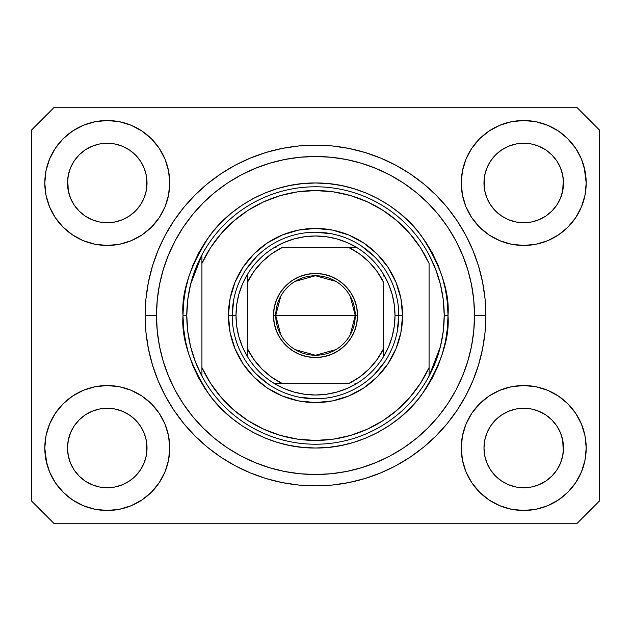 <?xml version="1.0" encoding="UTF-8"?>
<svg xmlns="http://www.w3.org/2000/svg" width="631" height="631" viewBox="0 0 631 631"><rect width="100%" height="100%" fill="white"/><g stroke="black" fill="none" stroke-linecap="round" stroke-linejoin="round"><path stroke-width="0.95" d="M490.65 160.937L487.006 167.775L490.673 160.905L495.619 154.879L490.673 160.905L495.619 154.879L501.645 149.933L495.619 154.879L501.645 149.933L508.515 146.266L501.645 149.933L508.515 146.266L515.977 144.002L508.515 146.266L515.977 144.002L523.73 143.237L531.483 144.002L523.73 143.237L531.483 144.002L538.945 146.266L531.515 144.002L538.945 146.266L545.815 149.933L538.992 146.282M495.635 211.109A39.753 39.753 0 0 0 508.507 219.714L501.645 216.047L508.515 219.714A39.753 39.753 0 0 0 515.961 221.978L508.483 219.698M74.19 160.937L70.546 167.775L74.213 160.905L79.159 154.879L74.213 160.905L79.159 154.879L85.185 149.933L79.159 154.879L85.185 149.933L92.055 146.266L85.185 149.933L92.055 146.266L99.517 144.002L92.055 146.266L99.517 144.002L107.27 143.237L115.023 144.002L107.27 143.237L115.023 144.002L122.485 146.266L115.055 144.002L122.485 146.266L129.355 149.933L122.532 146.282M79.175 211.109A39.753 39.753 0 0 0 92.047 219.714L85.185 216.047L92.055 219.714A39.753 39.753 0 0 0 99.501 221.978L92.023 219.698M79.246 211.18L74.213 205.075L70.546 198.205L68.282 190.743L70.546 198.197L68.282 190.743L67.706 179.094L67.517 182.99A39.753 39.753 0 0 1 107.27 143.237A39.753 39.753 0 0 1 147.023 182.99L146.834 186.886L147.023 182.99A39.753 39.753 0 0 1 107.27 222.743A39.753 39.753 0 0 1 67.517 182.99A39.753 39.753 0 0 0 67.706 186.886L68.282 190.743A39.753 39.753 0 0 0 79.151 211.085M99.524 221.978A39.753 39.753 0 0 0 115.016 221.978M129.45 215.983L122.485 219.714L115.023 221.978A39.753 39.753 0 0 0 135.365 211.109M135.389 211.085A39.753 39.753 0 0 0 146.258 190.759L143.994 198.205L146.258 190.743L143.994 198.205L140.327 205.075L143.994 198.205L140.327 205.075L135.381 211.101L140.327 205.075L135.381 211.101L129.355 216.047L135.381 211.101L129.355 216.047L122.438 219.738M122.485 146.266L129.355 149.933L135.381 154.879L140.327 160.905L143.994 167.775L146.258 175.237L143.994 167.775L146.258 175.237L147.023 183.053M495.706 211.18L490.673 205.075L487.006 198.205L484.742 190.743L487.006 198.197L484.742 190.743L484.166 179.094L483.977 182.99A39.753 39.753 0 0 1 523.73 143.237A39.753 39.753 0 0 1 563.483 182.99L563.294 186.886L563.483 182.99A39.753 39.753 0 0 1 523.73 222.743A39.753 39.753 0 0 1 483.977 182.99A39.753 39.753 0 0 0 484.166 186.886L484.742 190.743A39.753 39.753 0 0 0 495.611 211.085M515.984 221.978A39.753 39.753 0 0 0 531.476 221.978M545.91 215.983L538.945 219.714L531.483 221.978A39.753 39.753 0 0 0 551.825 211.109M551.849 211.085A39.753 39.753 0 0 0 562.718 190.759L560.454 198.205L562.718 190.743L560.454 198.205L556.787 205.075L560.454 198.205L556.787 205.075L551.841 211.101L556.787 205.075L551.841 211.101L545.815 216.047L551.841 211.101L545.815 216.047L538.898 219.738M538.945 146.266L545.815 149.933L551.841 154.879L556.787 160.905L560.454 167.775L562.718 175.237L560.454 167.775L562.718 175.237L563.483 183.053M484.166 451.899A39.753 39.753 0 0 0 484.166 451.906L483.977 448.01L484.742 455.763L487.006 463.225L484.742 455.763L483.977 448.01A39.753 39.753 0 0 1 523.73 408.257A39.753 39.753 0 0 1 563.483 448.01L563.483 448.073M523.706 487.763A39.753 39.753 0 0 0 523.714 487.763L515.977 486.998A39.753 39.753 0 0 0 515.961 486.998L508.507 484.734L515.977 486.998L508.515 484.734L501.645 481.067L508.515 484.734L501.645 481.067L495.619 476.121L490.673 470.095L487.006 463.225L484.742 455.763M551.825 419.891A39.753 39.753 0 0 0 538.953 411.286L531.483 409.022L538.945 411.286L545.815 414.953L538.945 411.286L545.815 414.953L551.841 419.899L556.787 425.925L560.454 432.795L562.718 440.257L560.454 432.795L562.718 440.257L563.286 451.93A39.753 39.753 0 0 0 563.294 451.899L563.483 448.01L562.718 455.763L560.454 463.225L562.718 455.763L560.454 463.225L556.787 470.095L560.454 463.225L556.787 470.095L551.841 476.121L556.787 470.095L551.841 476.121L545.815 481.067L551.841 476.121L545.815 481.067L538.945 484.734L545.815 481.067L538.945 484.734L531.483 486.998A39.753 39.753 0 0 0 531.507 486.998L523.73 487.763A39.753 39.753 0 0 0 523.754 487.763M67.706 451.899A39.753 39.753 0 0 0 67.706 451.906L67.517 448.01L68.282 455.763L70.546 463.225L68.282 455.763L67.517 448.01A39.753 39.753 0 0 1 107.27 408.257A39.753 39.753 0 0 1 147.023 448.01L147.023 448.073M107.246 487.763A39.753 39.753 0 0 0 107.254 487.763L99.517 486.998A39.753 39.753 0 0 0 99.501 486.998L92.047 484.734L99.517 486.998L92.055 484.734L85.185 481.067L92.055 484.734L85.185 481.067L79.159 476.121L74.213 470.095L70.546 463.225L68.282 455.763M135.365 419.891A39.753 39.753 0 0 0 122.493 411.286L115.023 409.022L122.485 411.286L129.355 414.953L122.485 411.286L129.355 414.953L135.381 419.899L140.327 425.925L143.994 432.795L146.258 440.257L143.994 432.795L146.258 440.257L146.826 451.93A39.753 39.753 0 0 0 146.834 451.899L147.023 448.01L146.258 455.763L143.994 463.225L146.258 455.763L143.994 463.225L140.327 470.095L143.994 463.225L140.327 470.095L135.381 476.121L140.327 470.095L135.381 476.121L129.355 481.067L135.381 476.121L129.355 481.067L122.485 484.734L129.355 481.067L122.485 484.734L115.023 486.998A39.753 39.753 0 0 0 115.047 486.998L107.27 487.763A39.753 39.753 0 0 0 107.294 487.763M63.1 403.84L72.565 396.071L83.363 390.297L95.084 386.74L107.27 385.541L119.456 386.74L131.177 390.297L141.975 396.071L151.44 403.84L159.209 413.305L164.983 424.103L168.54 435.824L169.739 448.01A62.469 62.469 0 0 1 107.27 510.479A62.469 62.469 0 0 1 44.801 448.01L46 435.824L49.557 424.103L55.331 413.305L63.1 403.84L67.517 399.817M585 435.824L586.199 448.01A62.469 62.469 0 0 1 523.73 510.479A62.469 62.469 0 0 1 461.261 448.01L462.46 435.824L466.017 424.103L471.791 413.305L479.56 403.84L489.025 396.071L499.823 390.297L511.544 386.74L523.73 385.541L535.916 386.74L547.637 390.297L558.435 396.071L567.9 403.84L575.669 413.305L581.443 424.103L585 435.824L586.199 448.01L585 460.196L581.443 471.917L575.669 482.715L567.9 492.18L558.435 499.949L547.637 505.723L535.916 509.28L523.73 510.479L511.544 509.28L499.823 505.723L489.025 499.949L479.56 492.18L471.791 482.715L466.017 471.917L462.46 460.196L461.261 448.01A62.469 62.469 0 0 1 523.73 385.541A62.469 62.469 0 0 1 586.199 448.01L585 460.196M584.211 167.341L586.199 182.99A62.469 62.469 0 0 1 523.73 245.459A62.469 62.469 0 0 1 461.261 182.99L462.46 170.804L466.017 159.083L471.791 148.285L479.56 138.82L489.025 131.051L499.823 125.277L511.544 121.72L523.73 120.521L535.916 121.72L547.637 125.277L558.435 131.051L567.9 138.82L575.669 148.285L581.443 159.083L585 170.804L586.199 182.99L585 195.176L581.443 206.897L575.669 217.695L567.9 227.16L563.483 231.183M46 195.176L44.801 182.99A62.469 62.469 0 0 1 107.27 120.521A62.469 62.469 0 0 1 169.739 182.99A62.469 62.469 0 0 1 107.27 245.459A62.469 62.469 0 0 1 44.801 182.99L46 170.804L49.557 159.083L55.331 148.285L63.1 138.82L72.565 131.051L83.363 125.277L95.084 121.72L107.27 120.521L119.456 121.72L131.177 125.277L141.975 131.051L151.44 138.82L159.209 148.285L164.983 159.083L168.54 170.804L169.739 182.99L168.54 195.176L164.983 206.897L159.209 217.695L151.44 227.16L141.975 234.929L131.177 240.703L119.456 244.26L107.27 245.459L95.084 244.26L83.363 240.703L72.565 234.929L63.1 227.16L55.331 217.695L49.557 206.897L46 195.176L44.801 182.99L46 170.804M485.87 315.5A170.37 170.37 0 0 1 315.5 485.87A170.37 170.37 0 0 1 145.13 315.5L145.95 298.802L148.403 282.262L152.465 266.045L158.097 250.302L165.251 235.189L173.84 220.85L183.802 207.418L195.026 195.026L207.418 183.802L220.85 173.84L235.189 165.251L250.302 158.097L266.045 152.465L282.262 148.403L298.802 145.95L315.5 145.13L332.198 145.95L348.738 148.403L364.955 152.465L380.698 158.097L395.811 165.251L410.15 173.84L423.582 183.802L435.974 195.026L447.198 207.418L457.159 220.85L465.749 235.189L472.903 250.302L478.535 266.045L482.597 282.262L485.05 298.802L485.87 315.5L485.05 332.198L482.597 348.738L478.535 364.955L472.903 380.698L465.749 395.811L457.159 410.15L447.198 423.582L435.974 435.974L423.582 447.198L410.15 457.159L395.811 465.749L380.698 472.903L364.955 478.535L348.738 482.597L332.198 485.05L315.5 485.87L298.802 485.05L282.262 482.597L266.045 478.535L250.302 472.903L235.189 465.749L220.85 457.159L207.418 447.198L195.026 435.974L183.802 423.582L173.84 410.15L165.251 395.811L158.097 380.698L152.465 364.955L148.403 348.738L145.95 332.198L145.13 315.5A170.37 170.37 0 0 1 315.5 145.13A170.37 170.37 0 0 1 485.87 315.5L474.512 315.5L485.87 315.5M122.485 219.714L129.355 216.047M92.055 219.714L99.517 221.978L92.055 219.714L85.185 216.047L92.055 219.714M538.945 219.714L545.815 216.047M508.515 219.714L515.977 221.978L508.515 219.714L501.645 216.047L508.515 219.714M563.483 448.01L563.294 444.114L563.483 448.01A39.753 39.753 0 0 1 523.73 487.763A39.753 39.753 0 0 1 483.977 448.01L484.742 440.257L487.006 432.795L484.742 440.257L487.006 432.795L490.673 425.925L487.006 432.795A39.753 39.753 0 0 0 484.742 440.241L483.977 447.647M147.023 448.01L146.834 444.114L147.023 448.01A39.753 39.753 0 0 1 107.27 487.763A39.753 39.753 0 0 1 67.517 448.01L68.282 440.257L70.546 432.795L68.282 440.257L70.546 432.795L74.213 425.925L70.546 432.795A39.753 39.753 0 0 0 68.282 440.241L67.517 447.647M74.19 425.957L79.159 419.899L74.213 425.925L79.159 419.899L85.185 414.953L79.159 419.899L85.185 414.953L92.055 411.286L85.185 414.953L92.055 411.286L99.517 409.022L92.055 411.286A39.753 39.753 0 0 0 79.175 419.891M490.65 425.957L495.619 419.899L490.673 425.925L495.619 419.899L501.645 414.953L495.619 419.899L501.645 414.953L508.515 411.286L501.645 414.953L508.515 411.286L515.977 409.022L508.515 411.286A39.753 39.753 0 0 0 495.635 419.891M483.977 182.927L484.742 175.237L487.006 167.775L484.742 175.237L487.006 167.775L490.673 160.905M563.483 182.99L563.294 179.094A39.753 39.753 0 0 0 563.294 179.094L562.718 190.743L563.294 186.886M67.517 182.927L68.282 175.237L70.546 167.775L68.282 175.237L70.546 167.775L74.213 160.905M147.023 182.99L146.834 179.094A39.753 39.753 0 0 0 146.834 179.094L146.258 190.743L146.834 186.886M576.734 523.73L54.266 523.73L31.55 501.014L31.55 129.986L54.266 107.27L576.734 107.27L599.45 129.986L599.45 501.014L576.734 523.73L599.45 501.014L599.45 129.986L576.734 107.27L54.266 107.27L31.55 129.986L31.55 501.014L54.266 523.73L576.734 523.73M46.789 463.659L44.801 448.01A62.469 62.469 0 0 1 107.27 385.541A62.469 62.469 0 0 1 169.739 448.01L168.54 460.196L164.983 471.917L159.209 482.715L151.44 492.18L141.975 499.949L131.177 505.723L119.456 509.28L107.27 510.479L95.084 509.28L83.363 505.723L72.565 499.949L63.1 492.18L55.331 482.715L49.557 471.917L46 460.196L44.801 448.01L46 435.824M563.483 399.817L567.9 403.84M67.517 231.183L63.1 227.16M567.9 227.16L558.435 234.929L547.637 240.703L535.916 244.26L523.73 245.459L511.544 244.26L499.823 240.703L489.025 234.929L479.56 227.16L471.791 217.695L466.017 206.897L462.46 195.176L461.261 182.99A62.469 62.469 0 0 1 523.73 120.521A62.469 62.469 0 0 1 586.199 182.99L585 195.176M478.535 266.045L477.541 262.882M380.698 158.097L364.955 152.465L380.698 158.097M266.045 152.465L250.302 158.097L266.045 152.465M158.097 250.302L157.056 252.889M152.465 364.955L153.459 368.118M250.302 472.903L266.045 478.535L250.302 472.903M364.955 478.535L380.698 472.903L364.955 478.535M472.903 380.698L473.944 378.111M72.565 131.051L70.877 132.218M55.331 148.285L61.72 140.24M115.023 221.978L107.27 222.743L99.517 221.978L107.27 222.743L115.023 221.978M79.159 211.101L85.185 216.047L79.159 211.101L74.213 205.075L70.546 198.205M575.669 148.285L567.245 138.165M489.025 131.051L479.56 138.82M466.017 159.083L464.574 162.916M575.669 217.695L576.821 215.905M531.483 221.978L523.73 222.743L515.977 221.978L523.73 222.743L531.483 221.978M495.619 211.101L501.645 216.047L495.619 211.101L490.673 205.075L487.006 198.205M558.435 499.949L560.123 498.782M575.669 482.715L569.28 490.76M531.476 409.022A39.753 39.753 0 0 0 523.746 408.257L515.977 409.022A39.753 39.753 0 0 0 508.523 411.278L515.977 409.022L523.73 408.257L531.483 409.022L538.945 411.286A39.753 39.753 0 0 0 531.499 409.022L523.73 408.257A39.753 39.753 0 0 0 515.984 409.022M55.331 413.305L54.179 415.095M55.331 482.715L63.755 492.835M141.975 499.949L151.44 492.18M164.983 471.917L166.426 468.084M115.016 409.022A39.753 39.753 0 0 0 107.286 408.257L99.517 409.022A39.753 39.753 0 0 0 92.063 411.278L99.517 409.022L107.27 408.257L115.023 409.022L122.485 411.286A39.753 39.753 0 0 0 115.039 409.022L107.27 408.257A39.753 39.753 0 0 0 99.524 409.022M63.1 138.82L63.755 138.165M147.023 134.797L151.44 138.82M567.9 138.82L569.28 140.24M567.9 492.18L567.245 492.835M483.977 496.203L479.56 492.18M501.645 481.067L495.619 476.121L490.697 470.127M63.1 492.18L61.72 490.76M85.185 481.067L79.159 476.121L74.237 470.127M146.834 444.114L146.258 440.257A39.753 39.753 0 0 0 135.389 419.915M79.151 419.915A39.753 39.753 0 0 0 70.546 432.787L74.213 425.925M67.706 444.114A39.753 39.753 0 0 0 67.517 447.994L67.706 444.114M135.294 419.82L140.327 425.925L143.994 432.795M563.294 444.114L562.718 440.257A39.753 39.753 0 0 0 551.849 419.915M495.611 419.915A39.753 39.753 0 0 0 487.006 432.787L490.673 425.925M484.166 444.114A39.753 39.753 0 0 0 483.977 447.994L484.166 444.114M551.754 419.82L556.787 425.925L560.454 432.795M545.815 149.933L551.841 154.879L556.787 160.905L560.454 167.775M523.73 143.237L516 143.994M129.355 149.933L135.381 154.879L140.327 160.905L143.994 167.775M107.27 143.237L99.54 143.994M129.355 414.953L135.381 419.899L140.327 425.925M146.258 175.237L146.834 179.094M67.706 179.094L68.282 175.237M545.815 414.953L551.841 419.899L556.787 425.925M562.718 175.237L563.294 179.094M484.166 179.094L484.742 175.237M490.673 470.095L487.006 463.225M531.483 486.998L523.73 487.763L515.977 486.998M563.294 451.906L562.718 455.763M74.213 470.095L70.546 463.225M115.023 486.998L107.27 487.763L99.517 486.998M146.834 451.906L146.258 455.763M228.422 315.5L232.208 315.5L228.422 315.5L230.094 298.51L235.047 282.175L243.101 267.126L253.93 253.93L267.126 243.101L282.175 235.047L298.51 230.094L315.5 228.422L332.49 230.094L348.825 235.047L363.874 243.101L377.07 253.93L387.899 267.126L395.952 282.175L400.906 298.51L402.578 315.5A87.078 87.078 0 0 1 315.5 402.578A87.078 87.078 0 0 1 228.422 315.5A87.078 87.078 0 0 1 315.5 228.422A87.078 87.078 0 0 1 402.578 315.5L400.906 332.49L395.952 348.825L387.899 363.874L377.07 377.07L363.874 387.899L348.825 395.952L332.49 400.906L315.5 402.578L298.51 400.906L282.175 395.952L267.126 387.899L253.93 377.07L243.101 363.874L235.047 348.825L230.094 332.49L228.422 315.5M398.792 315.5L402.578 315.5L398.792 315.5A83.292 83.292 0 0 0 315.5 232.208A83.292 83.292 0 0 0 232.208 315.5L235.994 315.5A79.506 79.506 0 0 1 247.352 274.548L242.454 284.116L238.889 294.251L236.72 304.781L235.994 315.5L236.72 326.219L238.889 336.749L242.454 346.884L247.352 356.452A79.506 79.506 0 0 1 235.994 315.5L232.208 315.5A83.292 83.292 0 0 1 315.5 232.208A83.292 83.292 0 0 1 398.792 315.5A83.292 83.292 0 0 1 315.5 398.792A83.292 83.292 0 0 1 232.208 315.5A83.292 83.292 0 0 0 315.5 398.792A83.292 83.292 0 0 0 398.792 315.5L395.006 315.5L398.792 315.5L397.191 331.748M182.99 315.5L186.776 315.5A128.724 128.724 0 0 1 429.08 254.924A128.724 128.724 0 0 1 444.224 315.5L448.01 315.5C449.777 338.531 440.943 365.034 421.508 395.006C401.174 423.464 360.482 448.538 315.5 448.01C270.518 448.538 229.826 423.464 209.492 395.006C190.057 365.034 181.223 338.531 182.99 315.5L183.629 328.491L185.538 341.355L188.693 353.967L193.078 366.209L198.639 377.961L205.32 389.122L213.065 399.565L221.804 409.196L231.435 417.935L241.878 425.68L253.039 432.361L264.791 437.922L277.033 442.307L289.645 445.462L302.509 447.371L315.5 448.01L328.491 447.371L341.355 445.462L353.967 442.307L366.209 437.922L377.961 432.361L389.122 425.68L399.565 417.935L409.196 409.196L417.935 399.565L425.68 389.122L432.361 377.961L437.922 366.209L442.307 353.967L445.462 341.355L447.371 328.491L448.01 315.5L447.371 302.509L445.462 289.645L442.307 277.033L437.922 264.791L432.361 253.039L425.68 241.878L417.935 231.435L409.196 221.804L399.565 213.065L389.122 205.32L377.961 198.639L366.209 193.078L353.967 188.693L341.355 185.538L328.491 183.629L315.5 182.99L302.509 183.629L289.645 185.538L277.033 188.693L264.791 193.078L253.039 198.639L241.878 205.32L231.435 213.065L221.804 221.804L213.065 231.435L205.32 241.878L198.639 253.039L193.078 264.791L188.693 277.033L185.538 289.645L183.629 302.509L182.99 315.5C181.223 292.469 190.057 265.966 209.492 235.994C229.826 207.536 270.518 182.462 315.5 182.99C360.482 182.462 401.174 207.536 421.508 235.994C440.943 265.966 449.777 292.469 448.01 315.5L444.224 315.5A128.724 128.724 0 0 1 429.08 376.076L440.383 346.719L443.262 331.228L444.224 315.5L443.262 299.772L440.383 284.281L435.627 269.256L429.08 254.924A128.724 128.724 0 0 0 201.92 254.924L201.92 367.55L210.47 383.167L221.158 397.412L233.762 409.992L248.022 420.648L263.655 429.175L280.338 435.39L297.737 439.168L315.5 440.438L333.263 439.168L350.662 435.39L367.345 429.175L382.978 420.648L397.238 409.992L409.842 397.412L420.53 383.167L429.08 367.55L429.08 263.45L420.53 247.833L409.842 233.588L397.238 221.008L382.978 210.352L367.345 201.825L350.662 195.61L333.263 191.832L315.5 190.562L297.737 191.832L280.338 195.61L263.655 201.825L248.022 210.352L233.762 221.008L221.158 233.588L210.47 247.833L201.92 263.45A124.938 124.938 0 0 1 429.08 263.45L429.08 367.55A124.938 124.938 0 0 1 201.92 367.55L201.92 376.076A128.724 128.724 0 0 1 186.776 315.5L182.99 315.5M145.13 315.5L156.488 315.5A159.012 159.012 0 0 1 315.5 156.488A159.012 159.012 0 0 1 474.512 315.5L473.747 331.086L471.46 346.522L467.666 361.658L462.405 376.352L455.74 390.455L447.71 403.84L438.419 416.373L427.936 427.936L416.373 438.419L403.84 447.71L390.455 455.74L376.352 462.405L361.658 467.666L346.522 471.46L331.086 473.747L315.5 474.512L299.914 473.747L284.478 471.46L269.342 467.666L254.648 462.405L240.545 455.74L227.16 447.71L214.627 438.419L203.064 427.936L192.581 416.373L183.29 403.84L175.26 390.455L168.595 376.352L163.334 361.658L159.54 346.522L157.253 331.086L156.488 315.5L157.253 299.914L159.54 284.478L163.334 269.342L168.595 254.648L175.26 240.545L183.29 227.16L192.581 214.627L203.064 203.064L214.627 192.581L227.16 183.29L240.545 175.26L254.648 168.595L269.342 163.334L284.478 159.54L299.914 157.253L315.5 156.488L331.086 157.253L346.522 159.54L361.658 163.334L376.352 168.595L390.455 175.26L403.84 183.29L416.373 192.581L427.936 203.064L438.419 214.627L447.71 227.16L455.74 240.545L462.405 254.648L467.666 269.342L471.46 284.478L473.747 299.914L474.512 315.5A159.012 159.012 0 0 1 315.5 474.512A159.012 159.012 0 0 1 156.488 315.5L145.13 315.5M429.08 376.076A128.724 128.724 0 0 1 201.92 376.076A128.724 128.724 0 0 0 429.08 376.076L429.08 367.55L429.08 376.076L435.627 361.744L440.383 346.719M478.535 364.955L477.541 368.118M158.097 380.698L157.056 378.111M152.465 266.045L153.459 262.882M472.903 250.302L473.944 252.889M374.396 256.604L361.776 246.248M331.748 233.809L315.5 232.208M256.604 256.604L246.248 269.224M233.809 299.252L232.208 315.5M256.604 374.396L269.224 384.752M299.252 397.191L315.5 398.792M374.396 374.396L384.752 361.776M201.92 254.924L190.617 284.281L187.738 299.772L186.776 315.5L187.738 331.228L190.617 346.719L195.373 361.744L201.92 376.076L201.92 254.924L195.373 269.256L190.617 284.281M280.795 334.895L275.747 315.5A39.753 39.753 0 0 0 315.5 355.253A39.753 39.753 0 0 0 355.253 315.5L357.525 315.5A42.025 42.025 0 0 1 315.5 357.525A42.025 42.025 0 0 1 273.475 315.5L355.253 315.5A39.753 39.753 0 0 1 315.5 355.253A39.753 39.753 0 0 1 275.747 315.5L280.795 296.105M350.205 296.105L355.253 315.5L350.205 334.895M335.968 349.582L315.5 355.253L295.032 349.582M247.352 356.452L247.352 348.509A75.72 75.72 0 0 0 282.491 383.648L348.509 383.648A75.72 75.72 0 0 0 383.648 348.509L383.648 282.491A75.72 75.72 0 0 0 348.509 247.352L282.491 247.352A75.72 75.72 0 0 0 247.352 282.491L247.352 348.509L253.796 359.386L261.96 369.04L271.614 377.204L282.491 383.648L274.548 383.648A79.506 79.506 0 0 1 247.352 356.452A79.506 79.506 0 0 0 274.548 383.648L348.509 383.648L359.386 377.204L369.04 369.04L377.204 359.386L383.648 348.509L383.648 356.452A79.506 79.506 0 0 1 274.548 383.648L284.116 388.546L294.251 392.111L304.781 394.28L315.5 395.006L326.219 394.28L336.749 392.111L346.884 388.546L356.452 383.648A79.506 79.506 0 0 0 383.648 356.452L388.546 346.884L392.111 336.749L394.28 326.219L395.006 315.5A79.506 79.506 0 0 1 383.648 356.452L383.648 282.491L377.204 271.614L369.04 261.96L359.386 253.796L348.509 247.352L356.452 247.352A79.506 79.506 0 0 1 395.006 315.5L394.28 304.781L392.111 294.251L388.546 284.116L383.648 274.548A79.506 79.506 0 0 0 356.452 247.352L282.491 247.352L271.614 253.796L261.96 261.96L253.796 271.614L247.352 282.491L247.352 274.548A79.506 79.506 0 0 1 356.452 247.352L346.884 242.454L336.749 238.889L326.219 236.72L315.5 235.994L304.781 236.72L294.251 238.889L284.116 242.454L274.548 247.352A79.506 79.506 0 0 0 247.352 274.548L247.352 354.961M383.648 274.548L383.648 276.039M274.548 247.352L276.039 247.352M356.452 383.648L354.961 383.648M357.525 315.5L356.72 323.695L354.322 331.583L350.442 338.847L345.212 345.212L338.847 350.442L331.583 354.322L323.695 356.72L315.5 357.525L307.305 356.72L299.417 354.322L292.153 350.442L285.788 345.212L280.558 338.847L276.678 331.583L274.28 323.695L273.475 315.5L274.28 307.305L276.678 299.417L280.558 292.153L285.788 285.788L292.153 280.558L299.417 276.678L307.305 274.28L315.5 273.475L323.695 274.28L331.583 276.678L338.847 280.558L345.212 285.788L350.442 292.153L354.322 299.417L356.72 307.305L357.525 315.5L275.747 315.5A39.753 39.753 0 0 1 315.5 275.747A39.753 39.753 0 0 1 355.253 315.5A39.753 39.753 0 0 0 315.5 275.747A39.753 39.753 0 0 0 275.747 315.5L273.475 315.5A42.025 42.025 0 0 1 315.5 273.475A42.025 42.025 0 0 1 357.525 315.5M295.032 281.418L315.5 275.747L335.968 281.418"/></g></svg>
